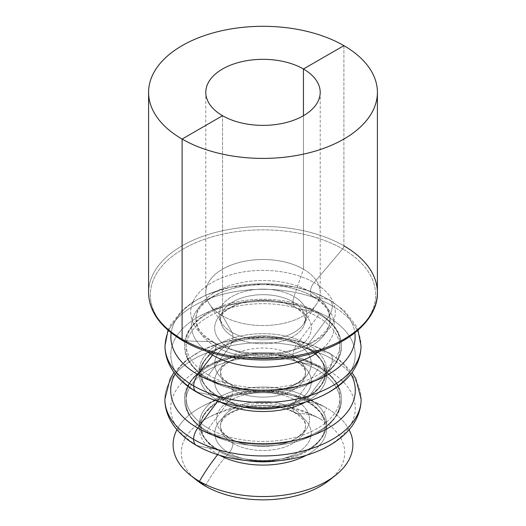 <?xml version="1.0" encoding="UTF-8"?>
<svg xmlns="http://www.w3.org/2000/svg" width="526" height="526" viewBox="0 0 526 526"><rect width="100%" height="100%" fill="white"/><g stroke="black" fill="none" stroke-linecap="round" stroke-linejoin="round"><path stroke-width="0.39" stroke-dasharray="2.63 1.97" d="M207.527 431.248A78.453 45.295 180 0 1 184.547 399.221A78.453 45.295 180 0 1 232.979 357.378A78.453 45.295 180 0 1 318.473 367.194A3.268 1.887 120 0 0 317.796 365.695A3.268 1.887 120 0 0 317.441 365.57A76.987 44.447 0 0 0 208.559 365.57A76.987 44.447 0 0 0 208.559 428.427A3.268 1.887 120 0 0 207.527 431.248A3.268 1.887 -60 0 1 208.559 428.427A76.987 44.447 0 0 0 317.441 428.427A76.987 44.447 0 0 0 317.441 365.57A3.268 1.887 -60 0 1 317.796 365.695A3.268 1.887 -60 0 1 318.473 367.194A78.453 45.295 180 0 1 341.453 399.221A78.453 45.295 180 0 1 293.021 441.064A78.453 45.295 180 0 1 207.527 431.248A78.453 45.295 0 0 0 293.021 441.064A78.453 45.295 0 0 0 341.453 399.221A78.453 45.295 0 0 0 318.473 367.194A3.268 1.887 -60 0 1 317.52 369.903L295.914 400.49A46.551 26.872 0 0 0 230.086 400.49A46.551 26.872 0 0 0 230.086 438.493A9.803 5.661 -60 0 1 230.914 438.835A9.803 5.661 -60 0 1 232.946 443.326A42.501 24.538 180 0 1 220.499 425.975A42.501 24.538 180 0 1 246.733 403.304A42.501 24.538 180 0 1 293.054 408.623A9.803 5.661 -60 0 1 295.914 400.49A9.803 5.661 120 0 0 293.054 408.623A42.501 24.538 180 0 1 305.501 425.975A42.501 24.538 180 0 1 279.267 448.645A42.501 24.538 180 0 1 232.946 443.326A9.803 5.661 120 0 0 230.914 438.835A9.803 5.661 120 0 0 230.086 438.493A46.551 26.872 0 0 0 252.447 445.667A46.551 26.872 0 0 0 273.553 445.667A46.551 26.872 0 0 0 307.756 426.875A46.551 26.872 0 0 0 295.914 400.49A46.551 26.872 180 0 1 307.756 426.875A46.551 26.872 180 0 1 273.553 445.667A46.551 26.872 180 0 1 252.447 445.667A46.551 26.872 180 0 1 230.086 438.493L208.48 432.859A77.105 44.513 0 0 0 245.517 444.74A77.105 44.513 0 0 0 280.483 444.74A77.105 44.513 0 0 0 337.133 413.614A77.105 44.513 0 0 0 317.52 369.903A77.105 44.513 180 0 1 337.133 413.614A77.105 44.513 180 0 1 280.483 444.74A77.105 44.513 180 0 1 245.517 444.74A77.105 44.513 180 0 1 208.48 432.859A3.268 1.887 -60 0 1 208.204 432.747A3.268 1.887 -60 0 1 207.527 431.248A3.268 1.887 120 0 0 208.204 432.747A3.268 1.887 120 0 0 208.48 432.859A77.105 44.513 180 0 1 208.48 369.903A77.105 44.513 180 0 1 317.52 369.903A3.268 1.887 120 0 0 318.473 367.194A78.453 45.295 0 0 0 232.979 357.378A78.453 45.295 0 0 0 184.547 399.221A78.453 45.295 0 0 0 207.527 431.248M232.946 389.944A42.501 24.538 180 0 1 220.499 372.592A42.501 24.538 180 0 1 246.733 349.922A42.501 24.538 180 0 1 293.054 355.241A13.078 7.548 -60 0 1 297.177 343.978A48.333 27.904 0 0 0 228.823 343.978A48.333 27.904 0 0 0 228.823 383.441A13.078 7.548 -60 0 1 230.237 383.96A13.078 7.548 -60 0 1 232.946 389.944A13.078 7.548 120 0 0 230.237 383.96A13.078 7.548 120 0 0 228.823 383.441A48.333 27.904 0 0 0 297.177 383.441A48.333 27.904 0 0 0 297.177 343.978A13.078 7.548 120 0 0 293.054 355.241A42.501 24.538 180 0 1 305.501 372.592A42.501 24.538 180 0 1 279.267 395.263A42.501 24.538 180 0 1 232.946 389.944A42.501 24.538 0 0 0 279.267 395.263A42.501 24.538 0 0 0 305.501 372.592A42.501 24.538 0 0 0 293.054 355.241A13.078 7.548 120 0 0 295.763 361.224A13.078 7.548 120 0 0 297.19 361.75A48.353 27.917 0 0 0 228.81 361.75A48.353 27.917 0 0 0 228.81 401.226L208.559 428.427A76.987 44.447 180 0 1 208.559 365.57A76.987 44.447 180 0 1 317.441 365.57L297.19 361.75A48.353 27.917 180 0 1 297.19 401.226A48.353 27.917 180 0 1 228.81 401.226A13.078 7.548 120 0 0 232.946 389.944A13.078 7.548 -60 0 1 228.81 401.226A48.353 27.917 180 0 1 228.81 361.75A48.353 27.917 180 0 1 297.19 361.75A13.078 7.548 -60 0 1 295.763 361.224A13.078 7.548 -60 0 1 293.054 355.241A42.501 24.538 0 0 0 246.733 349.922A42.501 24.538 0 0 0 220.499 372.592A42.501 24.538 0 0 0 232.946 389.944M207.527 377.931A78.453 45.295 180 0 1 184.547 345.904A78.453 45.295 180 0 1 232.979 304.061A78.453 45.295 180 0 1 318.473 313.877A3.268 1.887 120 0 0 317.796 312.378A3.268 1.887 120 0 0 317.441 312.247A76.993 44.454 0 0 0 208.559 312.247A76.993 44.454 0 0 0 208.559 375.117A3.268 1.887 120 0 0 207.527 377.931A3.268 1.887 -60 0 1 208.559 375.117A76.993 44.454 0 0 0 317.441 375.117A76.993 44.454 0 0 0 317.441 312.247A3.268 1.887 -60 0 1 317.796 312.378A3.268 1.887 -60 0 1 318.473 313.877A78.453 45.295 180 0 1 341.453 345.904A78.453 45.295 180 0 1 293.021 387.747A78.453 45.295 180 0 1 207.527 377.931A78.453 45.295 0 0 0 293.021 387.747A78.453 45.295 0 0 0 341.453 345.904A78.453 45.295 0 0 0 318.473 313.877A3.268 1.887 -60 0 1 317.441 316.691L297.177 343.978A48.333 27.904 180 0 1 297.177 383.441A48.333 27.904 180 0 1 228.823 383.441L208.559 379.555A76.993 44.454 0 0 0 317.441 379.555A76.993 44.454 0 0 0 317.441 316.691A76.993 44.454 180 0 1 317.441 379.555A76.993 44.454 180 0 1 208.559 379.555A3.268 1.887 -60 0 1 208.204 379.43A3.268 1.887 -60 0 1 207.527 377.931A3.268 1.887 120 0 0 208.204 379.43A3.268 1.887 120 0 0 208.559 379.555A76.993 44.454 180 0 1 208.559 316.691A76.993 44.454 180 0 1 317.441 316.691A3.268 1.887 120 0 0 318.473 313.877A78.453 45.295 0 0 0 232.979 304.061A78.453 45.295 0 0 0 184.547 345.904A78.453 45.295 0 0 0 207.527 377.931M232.946 336.568A42.501 24.538 180 0 1 220.499 319.216A42.501 24.538 180 0 1 246.733 296.546A42.501 24.538 180 0 1 293.054 301.865A13.078 7.548 -60 0 1 294.021 296.559A43.868 25.327 0 0 0 239.258 293.173A43.868 25.327 0 0 0 221.926 323.358A43.868 25.327 0 0 0 231.979 332.379A13.078 7.548 -60 0 1 232.946 336.568A13.078 7.548 120 0 0 231.979 332.379A43.868 25.327 0 0 0 304.074 323.358A43.868 25.327 0 0 0 294.021 296.559A13.078 7.548 120 0 0 293.054 301.865A42.501 24.538 180 0 1 305.501 319.216A42.501 24.538 180 0 1 279.267 341.887A42.501 24.538 180 0 1 232.946 336.568A42.501 24.538 0 0 0 279.267 341.887A42.501 24.538 0 0 0 305.501 319.216A42.501 24.538 0 0 0 293.054 301.865A13.078 7.548 120 0 0 295.763 307.848A13.078 7.548 120 0 0 297.177 308.368A48.333 27.904 0 0 0 228.823 308.368A48.333 27.904 0 0 0 228.823 347.831L208.559 375.117A76.993 44.454 180 0 1 208.559 312.247A76.993 44.454 180 0 1 317.441 312.247L297.177 308.368A48.333 27.904 180 0 1 297.177 347.831A48.333 27.904 180 0 1 228.823 347.831A13.078 7.548 120 0 0 232.946 336.568A13.078 7.548 -60 0 1 228.823 347.831A48.333 27.904 180 0 1 228.823 308.368A48.333 27.904 180 0 1 297.177 308.368A13.078 7.548 -60 0 1 295.763 307.848A13.078 7.548 -60 0 1 293.054 301.865A42.501 24.538 0 0 0 246.733 296.546A42.501 24.538 0 0 0 220.499 319.216A42.501 24.538 0 0 0 232.946 336.568M310.386 291.858A67.012 38.687 0 0 0 237.357 283.468A67.012 38.687 0 0 0 195.988 319.216A67.012 38.687 0 0 0 215.614 346.568A9.803 5.661 120 0 0 213.589 342.084A9.803 5.661 120 0 0 211.893 341.624A72.272 41.725 180 0 1 211.893 282.613A72.272 41.725 180 0 1 314.107 282.613A9.803 5.661 120 0 0 310.386 291.858A9.803 5.661 -60 0 1 314.107 282.613A72.272 41.725 180 0 1 314.107 341.624A72.272 41.725 180 0 1 211.893 341.624A9.803 5.661 -60 0 1 213.589 342.084A9.803 5.661 -60 0 1 215.614 346.568A67.012 38.687 0 0 0 288.642 354.958A67.012 38.687 0 0 0 330.012 319.216A67.012 38.687 0 0 0 310.386 291.858A67.012 38.687 180 0 1 330.012 319.216A67.012 38.687 180 0 1 288.642 354.958A67.012 38.687 180 0 1 215.614 346.568A9.803 5.661 -60 0 1 213.589 353.4A9.803 5.661 120 0 0 215.614 346.568A67.012 38.687 180 0 1 195.988 319.216A67.012 38.687 180 0 1 237.357 283.468A67.012 38.687 180 0 1 310.386 291.858A9.803 5.661 120 0 0 312.411 296.348A9.803 5.661 -60 0 1 310.386 291.858M332.314 305.882A98.027 56.598 0 0 0 225.49 293.613A98.027 56.598 0 0 0 164.973 345.904A98.027 56.598 180 0 1 225.49 293.613A98.027 56.598 180 0 1 332.314 305.882A13.078 7.548 120 0 0 329.605 299.899A13.078 7.548 -60 0 1 332.314 305.882A98.027 56.598 180 0 1 361.027 345.904A98.027 56.598 0 0 0 332.314 305.882A13.078 7.548 -60 0 1 328.198 317.145A92.208 53.231 180 0 1 328.198 392.429A92.208 53.231 180 0 1 197.802 392.429L218.047 396.328A63.574 36.702 180 0 1 218.047 344.418A63.574 36.702 180 0 1 307.953 344.418A3.268 1.887 120 0 0 306.921 347.232A62.114 35.86 0 0 0 239.231 339.461A62.114 35.86 0 0 0 200.886 372.592A62.114 35.86 0 0 0 219.079 397.952A3.268 1.887 120 0 0 218.402 396.453A3.268 1.887 120 0 0 218.047 396.328A3.268 1.887 -60 0 1 218.402 396.453A3.268 1.887 -60 0 1 219.079 397.952A62.114 35.86 0 0 0 246.536 407.17A62.114 35.86 180 0 1 219.079 397.952A3.268 1.887 -60 0 1 218.047 400.773A63.574 36.708 180 0 1 218.047 348.863A63.574 36.708 180 0 1 307.953 348.863L328.263 352.709A13.078 7.548 -60 0 1 329.69 353.235A13.078 7.548 -60 0 1 332.393 359.219A98.138 56.663 0 0 0 225.444 346.936A98.138 56.663 0 0 0 164.862 399.28A98.138 56.663 180 0 1 225.444 346.936A98.138 56.663 180 0 1 332.393 359.219A13.078 7.548 120 0 0 329.69 353.235A13.078 7.548 120 0 0 328.263 352.709A92.3 53.29 180 0 1 350.829 374.006A92.3 53.29 0 0 0 328.263 352.709A92.3 53.29 0 0 0 175.171 374.006A92.3 53.29 180 0 1 328.263 352.709L307.953 348.863A3.268 1.887 -60 0 1 307.598 348.731A3.268 1.887 -60 0 1 306.921 347.232A3.268 1.887 -60 0 1 307.953 344.418A63.574 36.702 180 0 1 307.953 396.328A63.574 36.702 180 0 1 218.047 396.328A63.574 36.702 0 0 0 307.953 396.328A63.574 36.702 0 0 0 307.953 344.418L328.198 317.145A13.078 7.548 120 0 0 332.314 305.882M171.154 332.879A92.116 53.185 180 0 1 231.052 287.091A92.116 53.185 180 0 1 328.139 299.366A13.078 7.548 -60 0 1 329.605 299.899A13.078 7.548 120 0 0 328.139 299.366A92.116 53.185 180 0 1 354.846 332.879A92.116 53.185 0 0 0 328.139 299.366A92.116 53.185 0 0 0 231.052 287.091A92.116 53.185 0 0 0 171.154 332.879M306.921 400.615A62.114 35.86 0 0 0 239.231 392.843A62.114 35.86 0 0 0 200.886 425.975A62.114 35.86 0 0 0 219.079 451.328A3.268 1.887 120 0 0 218.402 449.835A3.268 1.887 120 0 0 218.047 449.704A63.574 36.708 180 0 1 218.047 397.794A63.574 36.708 180 0 1 307.953 397.794A3.268 1.887 120 0 0 306.921 400.615A3.268 1.887 -60 0 1 307.953 397.794A63.574 36.708 180 0 1 307.953 449.704A63.574 36.708 180 0 1 218.047 449.704A3.268 1.887 -60 0 1 218.402 449.835A3.268 1.887 -60 0 1 219.079 451.328A62.114 35.86 0 0 0 247.805 460.743A62.114 35.86 180 0 1 219.079 451.328A3.268 1.887 -60 0 1 217.922 454.306A127.292 73.495 120 0 0 217.652 454.648A127.292 73.495 -60 0 1 217.922 454.306A63.745 36.807 0 0 0 219.677 455.286A63.745 36.807 180 0 1 217.922 454.306A3.268 1.887 120 0 0 219.079 451.328A62.114 35.86 180 0 1 200.886 425.975A62.114 35.86 180 0 1 239.231 392.843A62.114 35.86 180 0 1 306.921 400.615A62.114 35.86 180 0 1 325.114 425.975A62.114 35.86 0 0 0 306.921 400.615A3.268 1.887 120 0 0 307.598 402.107A3.268 1.887 -60 0 1 306.921 400.615M278.195 460.743A62.114 35.86 0 0 0 325.114 425.975A62.114 35.86 180 0 1 278.195 460.743M361.138 399.28A98.138 56.663 0 0 0 332.393 359.219A98.138 56.663 180 0 1 361.138 399.28M279.464 407.17A62.114 35.86 0 0 0 325.114 372.592A62.114 35.86 0 0 0 306.921 347.232A62.114 35.86 180 0 1 325.114 372.592A62.114 35.86 180 0 1 279.464 407.17M231.979 332.379L222.551 315.876A57.203 33.026 0 0 0 316.567 304.113A57.203 33.026 0 0 0 303.449 269.174L294.021 296.559A43.868 25.327 180 0 1 304.074 323.358A43.868 25.327 180 0 1 231.979 332.379A43.868 25.327 180 0 1 221.926 323.358A43.868 25.327 180 0 1 239.258 293.173A43.868 25.327 180 0 1 294.021 296.559L303.449 269.174L303.449 115.707L303.449 269.174A57.203 33.026 180 0 1 320.202 292.522A57.203 33.026 180 0 1 284.888 323.036A57.203 33.026 180 0 1 222.551 315.876A57.203 33.026 180 0 1 205.797 292.522A57.203 33.026 180 0 1 241.112 262.014A57.203 33.026 180 0 1 303.449 269.174A57.203 33.026 0 0 0 232.038 264.756A57.203 33.026 0 0 0 209.433 304.113A57.203 33.026 0 0 0 222.551 315.876L222.551 115.707L222.551 315.876L231.979 332.379M343.899 45.644L343.899 245.82A114.405 66.052 0 0 0 219.217 231.499A114.405 66.052 0 0 0 148.595 292.522A114.405 66.052 180 0 1 219.217 231.499A114.405 66.052 180 0 1 343.899 245.82A3.268 1.887 -60 0 1 342.656 248.903A3.268 1.887 120 0 0 343.899 245.82L343.899 45.644M182.778 340.73A3.268 1.887 120 0 0 183.344 340.881A112.649 65.04 0 0 0 342.656 340.881A112.649 65.04 0 0 0 342.656 248.903A112.649 65.04 180 0 1 342.656 340.881A112.649 65.04 180 0 1 183.344 340.881L211.893 341.624A72.272 41.725 0 0 0 314.107 341.624A72.272 41.725 0 0 0 314.107 282.613L342.656 248.903L314.107 282.613A72.272 41.725 0 0 0 211.893 282.613A72.272 41.725 0 0 0 211.893 341.624L183.344 340.881A112.649 65.04 180 0 1 183.344 248.903A112.649 65.04 180 0 1 342.656 248.903A112.649 65.04 0 0 0 183.837 248.614A112.649 65.04 0 0 0 182.358 340.302M206.679 351.289A71.444 41.245 180 0 1 215.673 295.014A71.444 41.245 180 0 1 313.516 296.743L328.139 299.366L313.516 296.743A9.803 5.661 -60 0 1 312.411 296.348A9.803 5.661 120 0 0 313.516 296.743A71.444 41.245 0 0 0 215.673 295.014A71.444 41.245 0 0 0 206.679 351.289M217.711 401.22L218.047 400.773A63.574 36.708 0 0 0 220.328 402.022A63.574 36.708 180 0 1 218.047 400.773A3.268 1.887 120 0 0 219.079 397.952A62.114 35.86 180 0 1 200.886 372.592A62.114 35.86 180 0 1 239.231 339.461A62.114 35.86 180 0 1 306.921 347.232A3.268 1.887 120 0 0 307.598 348.731A3.268 1.887 120 0 0 307.953 348.863A63.574 36.708 0 0 0 218.047 348.863A63.574 36.708 0 0 0 218.047 400.773L217.711 401.22M197.737 445.857L218.047 449.704A63.574 36.708 0 0 0 307.953 449.704A63.574 36.708 0 0 0 307.953 397.794L328.263 370.495A92.3 53.29 180 0 1 328.263 445.857A92.3 53.29 180 0 1 197.737 445.857A92.3 53.29 0 0 0 328.263 445.857A92.3 53.29 0 0 0 328.263 370.495A13.078 7.548 120 0 0 332.393 359.219A13.078 7.548 -60 0 1 328.263 370.495A92.3 53.29 0 0 0 197.737 370.495A92.3 53.29 0 0 0 197.737 445.857A92.3 53.29 180 0 1 197.737 370.495A92.3 53.29 180 0 1 328.263 370.495L307.953 397.794A63.574 36.708 0 0 0 218.047 397.794A63.574 36.708 0 0 0 218.047 449.704L197.737 445.857A13.078 7.548 120 0 1 196.31 445.331M349.073 429.689A89.893 51.896 0 0 0 326.561 407.959A127.292 73.495 120 0 0 308.078 402.258A63.745 36.807 180 0 1 306.323 455.286A63.745 36.807 0 0 0 308.078 402.258A3.268 1.887 -60 0 1 307.598 402.107A3.268 1.887 120 0 0 308.078 402.258A63.745 36.807 0 0 0 217.922 402.258A63.745 36.807 0 0 0 217.922 454.306A63.745 36.807 180 0 1 217.922 402.258A63.745 36.807 180 0 1 308.078 402.258A127.292 73.495 -60 0 1 326.561 407.959A89.893 51.896 180 0 1 349.073 429.689M329.026 480.462A81.721 47.182 0 0 0 320.788 419.301L326.561 407.959L320.788 419.301A81.721 47.182 180 0 1 322.208 420.142A81.721 47.182 180 0 1 332.103 477.851M297.058 413.567A114.122 65.888 -60 0 1 320.058 418.874A114.122 65.888 -60 0 1 320.788 419.301A114.122 65.888 120 0 0 320.058 418.874A114.122 65.888 120 0 0 297.058 413.567A48.168 27.812 180 0 1 297.058 452.899A48.168 27.812 180 0 1 228.941 452.899A48.168 27.812 0 0 0 297.058 452.899A48.168 27.812 0 0 0 297.058 413.567A9.803 5.661 -60 0 1 295.086 413.107A9.803 5.661 120 0 0 297.058 413.567A48.168 27.812 0 0 0 228.941 413.567A48.168 27.812 0 0 0 228.941 452.899A9.803 5.661 120 0 0 232.946 443.326A42.501 24.538 0 0 0 279.267 448.645A42.501 24.538 0 0 0 305.501 425.975A42.501 24.538 0 0 0 293.054 408.623A9.803 5.661 120 0 0 295.086 413.107A9.803 5.661 -60 0 1 293.054 408.623A42.501 24.538 0 0 0 246.733 403.304A42.501 24.538 0 0 0 220.499 425.975A42.501 24.538 0 0 0 232.946 443.326A9.803 5.661 -60 0 1 228.941 452.899A48.168 27.812 180 0 1 228.941 413.567A48.168 27.812 180 0 1 297.058 413.567M205.212 486.024A114.122 65.888 -60 0 1 228.941 452.899A114.122 65.888 120 0 0 205.212 486.024M319.321 351.289A71.444 41.245 0 0 0 313.516 296.743A71.444 41.245 180 0 1 319.321 351.289M196.395 391.909A13.078 7.548 120 0 0 197.802 392.429A92.208 53.231 0 0 0 328.198 392.429A92.208 53.231 0 0 0 328.198 317.145A92.208 53.231 0 0 0 199.183 316.363A92.208 53.231 0 0 0 195.133 390.818M305.672 402.022A63.574 36.708 0 0 0 307.953 348.863A63.574 36.708 180 0 1 305.672 402.022M193.897 477.851A81.721 47.182 180 0 1 203.792 420.142A81.721 47.182 180 0 1 320.788 419.301A81.721 47.182 0 0 0 209.874 416.816A81.721 47.182 0 0 0 196.974 480.462M176.927 429.689A89.893 51.896 180 0 1 326.561 407.959A89.893 51.896 0 0 0 326.396 407.86A89.893 51.896 0 0 0 199.604 407.86A89.893 51.896 0 0 0 176.927 429.689M218.047 396.328L197.802 392.429A92.208 53.231 180 0 1 197.802 317.145A92.208 53.231 180 0 1 328.198 317.145L307.953 344.418A63.574 36.702 0 0 0 218.047 344.418A63.574 36.702 0 0 0 218.047 396.328M377.405 292.522A114.405 66.052 0 0 0 343.899 245.82M208.559 375.117L228.823 347.831A48.333 27.904 0 0 0 297.177 347.831A48.333 27.904 0 0 0 297.177 308.368L317.441 312.247A76.993 44.454 180 0 1 317.441 375.117A76.993 44.454 180 0 1 208.559 375.117M208.559 379.555L228.823 383.441A48.333 27.904 180 0 1 228.823 343.978A48.333 27.904 180 0 1 297.177 343.978L317.441 316.691A76.993 44.454 0 0 0 208.559 316.691A76.993 44.454 0 0 0 208.559 379.555M208.559 428.427L228.81 401.226A48.353 27.917 0 0 0 297.19 401.226A48.353 27.917 0 0 0 297.19 361.75L317.441 365.57A76.987 44.447 180 0 1 317.441 428.427A76.987 44.447 180 0 1 208.559 428.427M208.48 432.859L230.086 438.493A46.551 26.872 180 0 1 230.086 400.49A46.551 26.872 180 0 1 295.914 400.49L317.52 369.903A77.105 44.513 0 0 0 208.48 369.903A77.105 44.513 0 0 0 208.48 432.859M184.547 399.221C183.89 380.061 206.238 360.737 238.199 354.912C265.452 349.363 297.67 353.794 317.796 365.695C333.569 375.36 341.453 386.538 341.453 399.221C342.163 420.267 315.607 440.538 280.483 444.74L273.553 445.667C283.994 444.082 292.094 441.215 297.861 437.06L303.14 432.116C303.535 431.695 305.396 429.117 305.501 425.975C305.336 423.923 305.501 419.702 295.086 413.107C282.206 405.007 255.432 402.949 238.548 409.603C230.099 413.088 224.858 416.513 222.82 419.886C222.445 420.287 220.604 422.838 220.499 425.975C220.657 428.039 220.539 432.273 230.914 438.835C236.562 442.129 243.742 444.404 252.447 445.667L245.517 444.74C231.124 442.747 218.691 438.75 208.204 432.747C192.431 423.082 184.547 411.904 184.547 399.221M220.499 372.592L221.65 376.294C222.695 378.47 225.562 381.028 230.237 383.96C243.032 392.08 270.601 394.303 287.788 387.59C306.487 379.805 305.001 374.203 305.501 372.592L305.146 370.58C305.054 370.212 303.89 366.076 295.763 361.224C283.021 353.143 255.61 350.888 238.41 357.529C219.454 365.353 221.019 370.981 220.499 372.592M184.547 345.904C183.916 326.751 206.146 307.539 237.824 301.668C265.157 296.013 297.578 300.418 317.796 312.378C333.569 322.043 341.453 333.221 341.453 345.904C342.084 365.057 319.854 384.269 288.176 390.141C260.843 395.795 228.422 391.39 208.204 379.43C192.431 369.758 184.547 358.587 184.547 345.904M316.567 304.113L304.074 323.358L305.501 319.216L304.35 315.515C303.305 313.338 300.438 310.781 295.763 307.848C282.968 299.728 255.399 297.499 238.212 304.219C219.513 312.003 220.999 317.605 220.499 319.216L221.926 323.358L209.433 304.113M195.988 319.216L197.381 325.857C199.308 331.183 204.713 336.587 213.589 342.084C230.322 352.111 259.41 356.556 283.856 351.953C315.311 346.746 331.682 328.724 330.012 319.216L328.612 312.556C326.679 307.237 321.281 301.832 312.411 296.348C295.711 286.335 266.708 281.883 242.289 286.453C210.755 291.621 194.304 309.689 195.988 319.216M167.991 330.243L170.325 325.219L182.088 310.301L192.667 302.174L206.429 294.843L230.388 287.203L263.23 283.784L295.816 287.249L313.759 292.489L329.605 299.899L344.609 310.958L355.675 325.219L358.009 330.243M200.886 372.592L202.549 380.416C204.811 386.071 210.098 391.416 218.402 396.453C238.127 408.518 274.927 410.661 298.696 400.72C319.275 392.146 324.904 381.482 325.114 372.592L323.444 364.755C321.176 359.107 315.896 353.768 307.598 348.731C287.735 336.568 250.56 334.516 226.811 344.668C206.817 353.104 201.037 363.762 200.886 372.592M174.047 372.507L186.217 360.047L202.556 349.922L222.209 342.544L244.13 338.218L267.109 337.146L289.859 339.388L311.103 344.839L329.69 353.235L342.275 362.105L351.953 372.507M200.886 425.975L202.556 433.812C204.824 439.46 210.104 444.799 218.402 449.835C238.265 461.999 275.44 464.05 299.189 453.899C319.183 445.456 324.963 434.798 325.114 425.975L323.444 418.144C321.182 412.489 315.902 407.15 307.598 402.107C295.619 395.322 280.917 391.778 263.5 391.495C250.067 391.508 237.91 393.665 227.035 397.952L213.069 405.618C204.607 412.515 200.551 419.301 200.886 425.975M205.797 292.522L205.797 92.352M203.792 420.142C239.935 398.458 283.586 398.044 320.058 418.874L322.208 420.142M326.396 407.86C286.874 385.302 239.126 385.295 199.604 407.86M320.202 92.352L320.202 292.522"/><path stroke-width="0.79" d="M195.133 390.818A92.208 53.231 0 0 0 197.802 392.429A13.078 7.548 -60 0 1 196.395 391.909C184.402 384.979 175.684 376.478 170.233 366.412C166.749 359.823 164.993 352.992 164.973 345.904A98.027 56.598 0 0 0 193.686 385.92A13.078 7.548 -60 0 1 197.861 374.578A92.116 53.185 180 0 1 171.154 332.879A92.116 53.185 0 0 0 197.861 374.578A13.078 7.548 120 0 0 193.686 385.92A98.027 56.598 0 0 0 300.51 398.189A98.027 56.598 0 0 0 361.027 345.904A98.027 56.598 180 0 1 300.51 398.189A98.027 56.598 180 0 1 193.686 385.92A13.078 7.548 120 0 0 196.395 391.909A13.078 7.548 -60 0 1 193.686 385.92A98.027 56.598 180 0 1 164.973 345.904L167.991 330.243M197.737 445.857A13.078 7.548 -60 0 1 196.31 445.331C184.324 438.408 175.605 429.913 170.141 419.847C166.643 413.245 164.881 406.394 164.862 399.28A98.138 56.663 0 0 0 193.607 439.348A13.078 7.548 -60 0 1 197.737 428.072A92.3 53.29 180 0 1 175.171 374.006A92.3 53.29 0 0 0 197.737 428.072A13.078 7.548 120 0 0 193.607 439.348A98.138 56.663 0 0 0 300.556 451.63A98.138 56.663 0 0 0 361.138 399.28A98.138 56.663 180 0 1 300.556 451.63A98.138 56.663 180 0 1 193.607 439.348A13.078 7.548 120 0 0 196.31 445.331A13.078 7.548 -60 0 1 193.607 439.348A98.138 56.663 180 0 1 164.862 399.28L170.141 378.72L174.047 372.507M247.805 460.743A62.114 35.86 0 0 0 278.195 460.743A62.114 35.86 180 0 1 247.805 460.743M350.829 374.006A92.3 53.29 180 0 1 311.155 435.85A92.3 53.29 180 0 1 197.737 428.072L217.711 401.22L197.737 428.072A92.3 53.29 0 0 0 311.155 435.85A92.3 53.29 0 0 0 350.829 374.006M246.536 407.17A62.114 35.86 0 0 0 279.464 407.17A62.114 35.86 180 0 1 246.536 407.17M354.846 332.879A92.116 53.185 180 0 1 301.503 385.288A92.116 53.185 180 0 1 197.861 374.578L212.484 355.076A71.444 41.245 180 0 1 206.679 351.289A71.444 41.245 0 0 0 212.484 355.076A71.444 41.245 0 0 0 319.321 351.289A71.444 41.245 180 0 1 212.484 355.076A9.803 5.661 120 0 0 213.589 353.4A9.803 5.661 -60 0 1 212.484 355.076L197.861 374.578A92.116 53.185 0 0 0 301.503 385.288A92.116 53.185 0 0 0 354.846 332.879M303.449 115.707L303.449 68.998A57.203 33.026 0 0 0 241.112 61.838A57.203 33.026 0 0 0 205.797 92.352A57.203 33.026 0 0 0 222.551 115.707L182.101 139.061A114.405 66.052 180 0 1 148.595 92.352A114.405 66.052 180 0 1 219.217 31.33A114.405 66.052 180 0 1 343.899 45.644L303.449 68.998A57.203 33.026 180 0 1 303.449 115.707A57.203 33.026 180 0 1 222.551 115.707A57.203 33.026 0 0 0 284.888 122.867A57.203 33.026 0 0 0 320.202 92.352A57.203 33.026 0 0 0 303.449 68.998L303.449 115.707M182.101 339.231L182.101 139.061A114.405 66.052 0 0 0 343.899 139.061A114.405 66.052 0 0 0 343.899 45.644A114.405 66.052 180 0 1 377.405 92.352A114.405 66.052 180 0 1 306.783 153.375A114.405 66.052 180 0 1 182.101 139.061L182.101 339.231A3.268 1.887 120 0 0 182.778 340.73A3.268 1.887 -60 0 1 182.101 339.231A114.405 66.052 180 0 1 148.595 292.522A114.405 66.052 0 0 0 182.101 339.231A114.405 66.052 0 0 0 306.783 353.551A114.405 66.052 0 0 0 377.405 292.522A114.405 66.052 180 0 1 306.783 353.551A114.405 66.052 180 0 1 182.101 339.231M343.899 245.82A114.405 66.052 180 0 1 377.405 292.522C378.22 319.045 348.646 345.746 304.62 355.372C263.704 365.057 213.661 359.015 182.778 340.73C160.239 327.126 148.845 311.063 148.595 292.522L148.595 92.352M332.103 477.851A81.721 47.182 180 0 1 205.212 486.024L199.439 481.356A127.292 73.495 -60 0 1 217.652 454.648A127.292 73.495 120 0 0 199.439 481.356A89.893 51.896 0 0 0 309.137 489.193A89.893 51.896 0 0 0 349.073 429.689A89.893 51.896 180 0 1 335.627 475.234A89.893 51.896 180 0 1 199.439 481.356L205.212 486.024A81.721 47.182 0 0 0 329.026 480.462L335.627 475.234M306.323 455.286A63.745 36.807 180 0 1 219.677 455.286A63.745 36.807 0 0 0 306.323 455.286M220.328 402.022A63.574 36.708 0 0 0 305.672 402.022A63.574 36.708 180 0 1 220.328 402.022M190.373 475.234A89.893 51.896 180 0 1 176.927 429.689A89.893 51.896 0 0 0 199.439 481.356A89.893 51.896 180 0 1 190.373 475.234L196.974 480.462A81.721 47.182 0 0 0 205.212 486.024A81.721 47.182 180 0 1 193.897 477.851M182.358 340.302A112.649 65.04 0 0 0 183.344 340.881A3.268 1.887 -60 0 1 182.778 340.73M303.449 68.998L343.899 45.644A114.405 66.052 0 0 0 182.101 45.644A114.405 66.052 0 0 0 182.101 139.061L222.551 115.707A57.203 33.026 180 0 1 222.551 68.998A57.203 33.026 180 0 1 303.449 68.998M196.31 445.331C222.222 460.566 262.178 465.523 295.776 458.014C315.718 453.616 331.774 445.943 343.938 434.982C353.446 426.422 360.987 414.087 361.138 399.28L355.859 378.72L351.953 372.507M196.395 391.909C222.386 407.196 262.54 412.108 296.191 404.474C315.962 400.049 331.873 392.389 343.925 381.488C353.373 372.96 360.875 360.665 361.027 345.904L358.009 330.243M377.405 292.522L377.405 92.352"/></g></svg>
